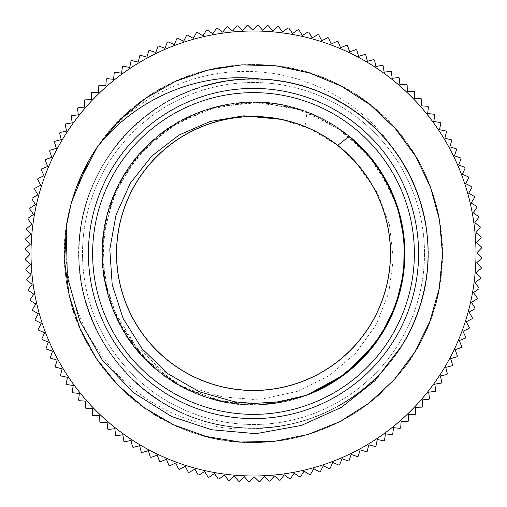 <?xml version="1.0" encoding="UTF-8"?>
<svg xmlns="http://www.w3.org/2000/svg" width="507" height="507" viewBox="0 0 507 507"><rect width="100%" height="100%" fill="white"/><g stroke="black" fill="none" stroke-linecap="round" stroke-linejoin="round"><path stroke-width="0.38" stroke-dasharray="2.54 1.9" d="M104.1 277.918A151.384 151.384 0 0 1 307.052 111.908A423.763 368.843 -165.3 0 1 304.961 126.585A136.947 136.947 0 0 1 356.022 162.703L377.614 193.123L389.503 225L393.331 258.754L388.736 292.9L376.029 324.949L355.635 353.271L328.948 375.858L297.153 391.448L262.556 398.882L253.5 399.402L222.237 396.848L192.235 387.754L160.814 369.533L134.71 344.24L115.349 312.996L104.1 277.918L113.105 310.062L128.892 339.475L150.769 364.679L177.64 384.502L208.193 397.944L240.958 404.358L274.325 403.445L306.684 395.219M253.5 414.365A160.865 160.865 0 0 0 392.811 173.064A160.865 160.865 0 0 0 114.189 173.064A160.865 160.865 0 0 0 253.5 414.365M394.738 150.883C362.404 101.242 304.111 70.815 245.065 71.443C190.797 71.392 137.232 97.135 102.94 139.229A189.016 189.016 0 0 0 67.837 218.08C58.419 278.4 80.828 342.333 126.344 382.905C165.041 418.193 219.924 435.228 271.752 427.122A174.579 174.579 0 0 0 394.738 150.883C361.13 103.91 303.097 76.006 245.42 79.092C157.677 81.221 80.746 158.533 79.054 246.288C73.496 333.879 143.779 417.28 231.046 426.647C288.261 434.48 348.423 411.462 385.795 367.436C423.795 323.948 437.636 261.042 421.399 205.62C399.199 120.704 306.298 63.565 220.501 82.052C163.71 92.559 113.809 133.29 92.141 186.823C56.841 267.176 94.213 369.641 172.957 408.408C223.999 435.412 288.407 434.455 338.625 405.936C416.177 364.844 450.482 261.314 412.799 182.045C378.653 101.191 278.52 57.956 196.26 88.554C141.567 107.097 98.022 154.559 84.244 210.646C60.834 295.232 112.51 391.284 196 418.351C250.388 437.763 313.991 427.578 359.602 392.158C405.714 357.391 432.173 298.661 427.654 241.091C423.345 154.755 346.496 80.436 260.059 79.029M253.5 424.492A170.992 170.992 0 0 0 401.588 168.001A170.992 170.992 0 0 0 105.412 168.001A170.992 170.992 0 0 0 253.5 424.492A170.992 170.992 0 0 0 401.588 168.001A170.992 170.992 0 0 0 105.412 168.001A170.992 170.992 0 0 0 253.5 424.492M66.29 227.548L67.837 218.08M401.303 346.408C371.105 395.219 315.595 426.888 258.202 428.028C171.119 432.275 89.124 361.789 80.239 275.054C72.755 218.156 95.728 158.495 139.444 121.312C204.207 62.931 312.293 65.644 374.046 127.2C415.835 166.53 435.792 227.269 425.462 283.717C412.235 369.901 326.812 436.178 240.045 427.572C152.987 422.743 78.762 344.126 78.94 256.935C77.406 199.568 106.457 142.613 153.792 110.177C200.671 77.07 264.172 69.643 317.426 91.032C399.237 121.179 447.136 218.118 421.387 301.418C399.288 385.764 307.432 442.807 222.034 425.234C165.516 415.29 115.501 375.459 93.161 322.598C70.08 270.06 75.467 206.355 107.053 158.444C152.924 84.289 257.467 56.695 333.955 98.548C412.197 137.042 449.766 238.423 415.499 318.605C392.418 377.639 334.861 421.133 271.752 427.122M76.747 186.538L97.388 146.948M66.29 227.567L71.728 201.685M97.344 147.005C149.115 67.323 264.077 40.332 345.926 88.605C400.682 118.784 438.054 177.665 442.053 240.065C446.946 302.4 418.3 365.984 368.374 403.623C318.992 441.971 250.128 452.998 191.24 431.983C100.849 402.672 44.901 298.686 70.251 207.103C85.163 146.384 132.314 94.993 191.526 74.916C250.445 53.996 319.29 65.13 368.608 103.561C445.241 159.749 465.743 276.042 412.939 355.046C379.73 408.021 318.84 442.028 256.32 442.51C161.359 446.021 73.103 367.569 65.466 272.848C58.616 210.697 85.252 146.244 133.968 107.059C206.248 45.364 324.138 52.094 388.92 121.617C456.706 188.211 460.318 306.241 396.734 376.859C356.269 424.524 291.138 449.443 229.189 440.957C167.126 433.365 110.507 392.652 83.541 336.242C52.367 273.774 60.143 194.39 102.94 139.229M384.838 178.217L398.09 208.662M389.877 319.207L371.885 347.853M306.83 395.168L266.657 404.32L225.514 402.26L186.43 389.224L152.334 366.098L125.704 334.664L108.568 297.191L102.148 256.504L106.945 215.576L122.599 177.475L147.936 144.983L181.113 120.558L219.632 105.944L260.668 102.3L301.171 109.81L338.144 128.005L368.849 155.465M404.694 261.054L401.341 286.1L393.838 310.227L382.455 332.795L367.474 353.138L349.298 370.699L328.473 385.016L305.556 395.656L281.176 402.317L256.035 404.865L230.824 403.179L206.241 397.304L182.97 387.456L161.676 373.855L142.942 356.89L127.263 337.066L115.133 314.91L106.857 291.024L102.636 266.112L102.648 240.844L106.869 215.925L115.14 192.045L127.301 169.902L142.974 150.072L161.708 133.113L183.014 119.532L206.292 109.677L230.869 103.808L256.079 102.148L281.227 104.689L305.601 111.356L328.511 122.016L349.342 136.326M354.596 140.819L377.297 166.378M403.376 274.794L397.361 300.651L386.892 325.057L372.347 347.276L354.139 366.593L332.82 382.424L309.08 394.319L283.622 401.855L257.233 404.827L230.729 403.173L204.942 396.873L180.631 386.182L158.564 371.428L139.431 353.011L123.79 331.553L112.142 307.692L104.867 282.152L102.129 255.743L104.068 229.265L110.615 203.529L121.528 179.32L136.522 157.417L155.123 138.455L176.721 123.017L200.709 111.629L226.312 104.581L252.746 102.11L279.205 104.328L304.884 111.103L328.967 122.263L350.73 137.486L369.521 156.245L384.718 178.014M307.033 395.099L264.286 404.491L220.621 401.278L179.725 385.675L144.977 359.051L119.316 323.58L104.879 282.26L102.851 238.524L113.454 196.057L135.73 158.374L167.887 128.664L207.179 109.385L250.357 102.141L293.787 107.592L333.866 125.197L367.207 153.577L391.049 190.277M397.025 301.627L382.57 332.605M306.659 395.232L263.051 404.586L218.599 400.803L177.197 384.23L142.391 356.332L117.263 319.473L103.935 276.917L103.605 232.307L116.299 189.548L140.876 152.328L175.264 123.911L216.419 106.73L260.813 102.294L304.549 110.995L343.879 132.042L375.338 163.672L396.233 203.073M391.981 314.651L374.825 344.038M307.052 111.908C238.252 84.219 152.772 116.61 119.563 182.919C96.108 226.692 96.4 281.993 120.33 325.507C143.639 369.356 189.751 399.884 239.222 404.218C288.629 409.25 339.652 387.925 370.782 349.228C402.457 310.981 413.129 256.719 398.306 209.321C384.148 161.72 345.001 122.656 297.375 108.599C225.653 85.182 141.123 125.134 113.695 195.41C94.321 241.136 99.651 296.183 127.441 337.339C154.648 378.881 203.351 405.08 253.012 404.89C302.666 405.404 351.541 379.515 379.014 338.15C422.54 276.53 409.295 183.978 350.236 137.042C312.255 105.044 258.088 93.903 210.563 108.321C162.848 122.073 123.448 160.877 108.986 208.39C84.948 279.902 124.171 364.767 194.213 392.805C239.773 412.571 294.859 407.71 336.255 380.275C378.026 353.423 404.643 304.948 404.884 255.287C405.815 205.633 380.351 156.543 339.221 128.715C298.49 100.31 243.531 94.15 197.521 112.833C126.839 139.21 85.62 223.124 107.959 295.188C121.3 343.024 159.768 382.753 207.148 397.621C278.457 422.268 363.652 383.774 392.291 313.979C412.445 268.59 408.059 213.466 380.979 171.835C354.488 129.836 306.241 102.801 256.586 102.135C206.945 100.779 157.639 125.818 129.456 166.708C84.878 227.573 96.533 320.335 154.781 368.285C192.204 400.929 246.174 412.996 293.94 399.396C341.889 386.467 381.942 348.334 397.222 301.082C413.161 254.051 403.768 199.555 373.013 160.567C342.802 121.148 292.298 98.624 242.79 102.484C193.224 105.652 146.409 135.084 122.067 178.369C83.218 243.043 103.276 334.36 165.65 376.796C205.899 405.904 260.725 412.996 307.052 395.092M280.694 119.284L309.942 128.727L336.337 144.444M337.687 145.471L356.015 162.709M280.872 119.329C335.045 129.608 379.787 175.809 388.47 230.248C396.411 274.464 380.681 321.958 347.929 352.701C315.601 383.907 267.392 397.266 223.619 387.158C179.706 377.664 141.776 345.045 125.818 303.047C109.271 261.282 115.266 211.615 141.282 174.985C166.778 137.993 211.381 115.343 256.288 116.572C301.215 117.168 344.855 141.624 368.823 179.624C393.324 217.281 397.292 267.151 379.059 308.212C361.402 349.519 322.173 380.567 277.912 388.267C233.759 396.582 186.132 381.264 155.11 348.772C123.632 316.717 109.854 268.621 119.589 224.766C128.708 180.777 161.004 142.568 202.857 126.249C244.482 109.347 294.199 114.918 331.052 140.61C368.259 165.789 391.296 210.202 390.447 255.116C390.232 300.043 366.155 343.892 328.365 368.19C290.917 393.007 241.078 397.406 199.866 379.521C158.406 362.22 127.023 323.257 118.949 279.065C110.253 234.988 125.159 187.235 157.385 155.928C189.168 124.177 237.143 109.994 281.087 119.348C325.152 128.087 363.633 160.054 380.313 201.767C397.57 243.246 392.431 293.008 367.049 330.076C342.193 367.499 297.983 390.916 253.056 390.46C208.136 390.631 164.078 366.929 139.457 329.347C114.322 292.114 109.493 242.314 127.023 200.949C143.969 159.344 182.659 127.625 226.781 119.17C270.782 110.101 318.662 124.595 350.242 156.555C382.265 188.065 396.861 235.913 387.88 279.934C379.521 324.074 347.884 362.828 306.317 379.863C264.99 397.482 215.183 392.76 177.9 367.702C140.268 343.163 116.471 299.155 116.547 254.235C115.989 209.309 139.311 165.054 176.677 140.116C213.707 114.652 263.444 109.411 304.961 126.585M269.274 481.137L264.356 476.675L259.901 481.593A228.182 228.182 0 0 1 259.045 481.612L254.337 476.941L249.659 481.65A228.182 228.182 0 0 1 248.804 481.631L244.311 476.751L239.424 481.251A228.182 228.182 0 0 1 238.575 481.194L234.304 476.111L229.221 480.389A228.182 228.182 0 0 1 228.378 480.294L224.335 475.027L219.068 479.071A228.182 228.182 0 0 1 218.225 478.938L214.423 473.5L208.985 477.296A228.182 228.182 0 0 1 208.149 477.131L204.594 471.523L198.985 475.078A228.182 228.182 0 0 1 198.161 474.869L194.859 469.108L189.098 472.404A228.182 228.182 0 0 1 188.281 472.163L185.245 466.263L179.345 469.298A228.182 228.182 0 0 1 178.54 469.019L175.771 462.986L169.737 465.749A228.182 228.182 0 0 1 168.945 465.439L166.448 459.285L160.301 461.782A228.182 228.182 0 0 1 159.521 461.433L157.303 455.172L151.048 457.39A228.182 228.182 0 0 1 150.287 457.003L148.355 450.653L142.004 452.586A228.182 228.182 0 0 1 141.263 452.168L139.615 445.742L133.183 447.383A228.182 228.182 0 0 1 132.46 446.933L131.104 440.437L124.608 441.793A228.182 228.182 0 0 1 123.904 441.312L122.84 434.759L116.287 435.817A228.182 228.182 0 0 1 115.609 435.304L114.842 428.713L108.251 429.48A228.182 228.182 0 0 1 107.592 428.935L107.123 422.312L100.5 422.787A228.182 228.182 0 0 1 99.866 422.211L99.695 415.575L93.06 415.753A228.182 228.182 0 0 1 92.451 415.151L92.578 408.515L85.943 408.389A228.182 228.182 0 0 1 85.36 407.761L85.784 401.138L79.162 400.714A228.182 228.182 0 0 1 78.61 400.061L79.326 393.464L72.729 392.748A228.182 228.182 0 0 1 72.209 392.069L73.223 385.51L66.664 384.496A228.182 228.182 0 0 1 66.176 383.799L67.482 377.29L60.973 375.979A228.182 228.182 0 0 1 60.517 375.262L62.12 368.817L55.675 367.22A228.182 228.182 0 0 1 55.25 366.479L57.139 360.116L50.77 358.234A228.182 228.182 0 0 1 50.383 357.473L52.551 351.199L46.276 349.031A228.182 228.182 0 0 1 45.922 348.252L48.368 342.086L42.201 339.639A228.182 228.182 0 0 1 41.878 338.847L44.603 332.795L38.551 330.07A228.182 228.182 0 0 1 38.266 329.265L41.257 323.339L35.332 320.348A228.182 228.182 0 0 1 35.078 319.53L38.336 313.751L32.549 310.493A228.182 228.182 0 0 1 32.34 309.669L35.851 304.035L30.217 300.524A228.182 228.182 0 0 1 30.04 299.688L33.798 294.218L28.329 290.46A228.182 228.182 0 0 1 28.196 289.617L32.194 284.319L26.896 280.32A228.182 228.182 0 0 1 26.801 279.471L31.035 274.363L25.927 270.123A228.182 228.182 0 0 1 25.863 269.274L30.325 264.356L25.407 259.901A228.182 228.182 0 0 1 25.388 259.045L30.059 254.337L25.35 249.659A228.182 228.182 0 0 1 25.369 248.804L30.249 244.311L25.749 239.424A228.182 228.182 0 0 1 25.806 238.575L30.889 234.304L26.611 229.221A228.182 228.182 0 0 1 26.706 228.378L31.973 224.335L27.929 219.068A228.182 228.182 0 0 1 28.062 218.225L33.5 214.423L29.704 208.985A228.182 228.182 0 0 1 29.869 208.149L35.477 204.594L31.922 198.985A228.182 228.182 0 0 1 32.131 198.161L37.892 194.859L34.596 189.098A228.182 228.182 0 0 1 34.837 188.281L40.737 185.245L37.702 179.345A228.182 228.182 0 0 1 37.981 178.54L44.014 175.771L41.251 169.737A228.182 228.182 0 0 1 41.561 168.945L47.715 166.448L45.218 160.301A228.182 228.182 0 0 1 45.567 159.521L51.828 157.303L49.61 151.048A228.182 228.182 0 0 1 49.997 150.287L56.347 148.355L54.414 142.004A228.182 228.182 0 0 1 54.832 141.263L61.258 139.615L59.617 133.183A228.182 228.182 0 0 1 60.067 132.46L66.563 131.104L65.207 124.608A228.182 228.182 0 0 1 65.688 123.904L72.241 122.84L71.183 116.287A228.182 228.182 0 0 1 71.696 115.609L78.287 114.842L77.52 108.251A228.182 228.182 0 0 1 78.065 107.592L84.688 107.123L84.213 100.5A228.182 228.182 0 0 1 84.789 99.866L91.425 99.695L91.247 93.06A228.182 228.182 0 0 1 91.849 92.451L98.485 92.578L98.612 85.943A228.182 228.182 0 0 1 99.239 85.36L105.862 85.784L106.286 79.162A228.182 228.182 0 0 1 106.939 78.61L113.536 79.326L114.252 72.729A228.182 228.182 0 0 1 114.931 72.209L121.49 73.223L122.504 66.664A228.182 228.182 0 0 1 123.201 66.176L129.71 67.482L131.021 60.973A228.182 228.182 0 0 1 131.738 60.517L138.183 62.12L139.78 55.675A228.182 228.182 0 0 1 140.521 55.25L146.884 57.139L148.766 50.77A228.182 228.182 0 0 1 149.527 50.383L155.801 52.551L157.969 46.276A228.182 228.182 0 0 1 158.748 45.922L164.914 48.368L167.361 42.201A228.182 228.182 0 0 1 168.153 41.878L174.205 44.603L176.93 38.551A228.182 228.182 0 0 1 177.735 38.266L183.661 41.257L186.652 35.332A228.182 228.182 0 0 1 187.47 35.078L193.249 38.336L196.507 32.549A228.182 228.182 0 0 1 197.331 32.34L202.965 35.851L206.476 30.217A228.182 228.182 0 0 1 207.312 30.04L212.782 33.798L216.54 28.329A228.182 228.182 0 0 1 217.383 28.196L222.681 32.194L226.68 26.896A228.182 228.182 0 0 1 227.529 26.801L232.637 31.035L236.877 25.927A228.182 228.182 0 0 1 237.726 25.863L242.644 30.325L247.099 25.407A228.182 228.182 0 0 1 247.955 25.388L252.663 30.059L257.341 25.35A228.182 228.182 0 0 1 258.196 25.369L262.689 30.249L267.576 25.749A228.182 228.182 0 0 1 268.425 25.806L272.696 30.889L277.779 26.611A228.182 228.182 0 0 1 278.622 26.706L282.665 31.973L287.932 27.929A228.182 228.182 0 0 1 288.775 28.062L292.577 33.5L298.015 29.704A228.182 228.182 0 0 1 298.851 29.869L302.406 35.477L308.015 31.922A228.182 228.182 0 0 1 308.839 32.131L312.141 37.892L317.902 34.596A228.182 228.182 0 0 1 318.719 34.837L321.755 40.737L327.655 37.702A228.182 228.182 0 0 1 328.46 37.981L331.229 44.014L337.263 41.251A228.182 228.182 0 0 1 338.055 41.561L340.552 47.715L346.699 45.218A228.182 228.182 0 0 1 347.479 45.567L349.697 51.828L355.952 49.61A228.182 228.182 0 0 1 356.713 49.997L358.645 56.347L364.996 54.414A228.182 228.182 0 0 1 365.737 54.832L367.385 61.258L373.817 59.617A228.182 228.182 0 0 1 374.54 60.067L375.896 66.563L382.392 65.207A228.182 228.182 0 0 1 383.096 65.688L384.16 72.241L390.713 71.183A228.182 228.182 0 0 1 391.391 71.696L392.158 78.287L398.749 77.52A228.182 228.182 0 0 1 399.408 78.065L399.877 84.688L406.5 84.213A228.182 228.182 0 0 1 407.134 84.789L407.305 91.425L413.94 91.247A228.182 228.182 0 0 1 414.549 91.849L414.422 98.485L421.057 98.612A228.182 228.182 0 0 1 421.64 99.239L421.216 105.862L427.838 106.286A228.182 228.182 0 0 1 428.39 106.939L427.674 113.536L434.271 114.252A228.182 228.182 0 0 1 434.791 114.931L433.777 121.49L440.336 122.504A228.182 228.182 0 0 1 440.824 123.201L439.518 129.71L446.027 131.021A228.182 228.182 0 0 1 446.483 131.738L444.88 138.183L451.325 139.78A228.182 228.182 0 0 1 451.75 140.521L449.861 146.884L456.23 148.766A228.182 228.182 0 0 1 456.617 149.527L454.449 155.801L460.724 157.969A228.182 228.182 0 0 1 461.078 158.748L458.632 164.914L464.799 167.361A228.182 228.182 0 0 1 465.122 168.153L462.397 174.205L468.449 176.93A228.182 228.182 0 0 1 468.734 177.735L465.743 183.661L471.668 186.652A228.182 228.182 0 0 1 471.922 187.47L468.664 193.249L474.451 196.507A228.182 228.182 0 0 1 474.66 197.331L471.149 202.965L476.783 206.476A228.182 228.182 0 0 1 476.96 207.312L473.202 212.782L478.671 216.54A228.182 228.182 0 0 1 478.804 217.383L474.806 222.681L480.104 226.68A228.182 228.182 0 0 1 480.199 227.529L475.965 232.637L481.073 236.877A228.182 228.182 0 0 1 481.137 237.726L476.675 242.644L481.593 247.099A228.182 228.182 0 0 1 481.612 247.955L476.941 252.663L481.65 257.341A228.182 228.182 0 0 1 481.631 258.196L476.751 262.689L481.251 267.576A228.182 228.182 0 0 1 481.194 268.425L476.111 272.696L480.389 277.779A228.182 228.182 0 0 1 480.294 278.622L475.027 282.665L479.071 287.932A228.182 228.182 0 0 1 478.938 288.775L473.5 292.577L477.296 298.015A228.182 228.182 0 0 1 477.131 298.851L471.523 302.406L475.078 308.015A228.182 228.182 0 0 1 474.869 308.839L469.108 312.141L472.404 317.902A228.182 228.182 0 0 1 472.163 318.719L466.263 321.755L469.298 327.655A228.182 228.182 0 0 1 469.019 328.46L462.986 331.229L465.749 337.263A228.182 228.182 0 0 1 465.439 338.055L459.285 340.552L461.782 346.699A228.182 228.182 0 0 1 461.433 347.479L455.172 349.697L457.39 355.952A228.182 228.182 0 0 1 457.003 356.713L450.653 358.645L452.586 364.996A228.182 228.182 0 0 1 452.168 365.737L445.742 367.385L447.383 373.817A228.182 228.182 0 0 1 446.933 374.54L440.437 375.896L441.793 382.392A228.182 228.182 0 0 1 441.312 383.096L434.759 384.16L435.817 390.713A228.182 228.182 0 0 1 435.304 391.391L428.713 392.158L429.48 398.749A228.182 228.182 0 0 1 428.935 399.408L422.312 399.877L422.787 406.5A228.182 228.182 0 0 1 422.211 407.134L415.575 407.305L415.753 413.94A228.182 228.182 0 0 1 415.151 414.549L408.515 414.422L408.389 421.057A228.182 228.182 0 0 1 407.761 421.64L401.138 421.216L400.714 427.838A228.182 228.182 0 0 1 400.061 428.39L393.464 427.674L392.748 434.271A228.182 228.182 0 0 1 392.069 434.791L385.51 433.777L384.496 440.336A228.182 228.182 0 0 1 383.799 440.824L377.29 439.518L375.979 446.027A228.182 228.182 0 0 1 375.262 446.483L368.817 444.88L367.22 451.325A228.182 228.182 0 0 1 366.479 451.75L360.116 449.861L358.234 456.23A228.182 228.182 0 0 1 357.473 456.617L351.199 454.449L349.031 460.724A228.182 228.182 0 0 1 348.252 461.078L342.086 458.632L339.639 464.799A228.182 228.182 0 0 1 338.847 465.122L332.795 462.397L330.07 468.449A228.182 228.182 0 0 1 329.265 468.734L323.339 465.743L320.348 471.668A228.182 228.182 0 0 1 319.53 471.922L313.751 468.664L310.493 474.451A228.182 228.182 0 0 1 309.669 474.66L304.035 471.149L300.524 476.783A228.182 228.182 0 0 1 299.688 476.96L294.218 473.202L290.46 478.671A228.182 228.182 0 0 1 289.617 478.804L284.319 474.806L280.32 480.104A228.182 228.182 0 0 1 279.471 480.199L274.363 475.965L270.123 481.073A228.182 228.182 0 0 1 269.274 481.137M253.5 475.991A222.491 222.491 0 0 0 446.185 142.252A222.491 222.491 0 0 0 60.815 142.252A222.491 222.491 0 0 0 253.5 475.991"/><path stroke-width="0.76" d="M253.5 433.453L211.692 429.771L171.797 416.602L133.645 392.722L102.382 360.268L79.688 320.595L67.298 276.664L66.29 227.548A189.016 189.016 0 0 1 97.344 147.005C135.47 98.504 198.782 71.291 260.059 79.029A174.579 174.579 0 0 1 401.303 346.408L375.022 380.637L341.287 407.432L301.399 425.43L258.342 433.244L253.5 433.453M253.5 418.598A165.098 165.098 0 0 0 396.474 170.954A165.098 165.098 0 0 0 110.526 170.954A165.098 165.098 0 0 0 253.5 418.598M253.5 414.365A160.865 160.865 0 0 1 114.189 173.064A160.865 160.865 0 0 1 392.811 173.064A160.865 160.865 0 0 1 253.5 414.365M280.872 119.329L243.734 115.83L210.177 121.471L179.034 135.033L151.758 156.08L130.356 183.109L116.027 214.93L109.81 249.336L112.205 284.674L123.068 318.345L142.08 348.765L167.868 373.684L199.359 391.784L234.31 401.747L253.5 403.471L280.625 401.702L307.052 395.092A151.384 151.384 0 0 0 349.348 136.326A423.763 368.843 -134.7 0 0 337.681 145.477A136.947 136.947 0 0 0 280.872 119.316M97.344 147.005L76.747 186.538M97.388 146.948L119.221 120.457L145.528 98.377L175.378 81.38L207.8 70.086L241.744 64.864L276.074 65.828L309.644 73.021L341.376 86.171L370.218 104.81L395.168 128.398L415.48 156.093L430.437 187.001L439.525 220.12L442.522 254.337L439.246 288.508L429.828 321.539L414.631 352.333L394.072 379.838L368.893 403.198L339.918 421.621L308.06 434.455L274.414 441.356L240.09 442.041L206.197 436.483L173.857 424.929L144.172 407.679L118.074 385.345L96.438 358.683L80.024 328.517L69.301 295.892L64.662 261.872L66.29 227.567M71.728 201.685L88.174 161.885M354.596 140.819L349.342 136.326L368.995 155.662L384.838 178.217M398.09 208.662L403.902 236.395L404.478 264.717L399.725 292.647L389.877 319.207M371.885 347.853L342.555 375.915L306.83 395.168M368.849 155.465L385.174 178.838L396.861 204.834L403.42 232.574L404.694 261.054M377.297 166.378L391.429 191.139L400.695 218.092L404.7 246.313L403.376 274.794M384.718 178.014L397.862 207.959L404.288 240.014L403.648 272.709L396.043 304.511L381.746 333.917L361.497 359.59L336.192 380.294L307.033 395.099M391.049 190.277L400.454 217.192L404.675 245.382L403.496 273.862L397.025 301.627M382.57 332.605L367.759 352.79L349.849 370.275L329.297 384.54L306.659 395.232M396.233 203.073L403.154 230.767L404.782 259.267L400.993 287.558L391.981 314.651M374.825 344.038L344.43 374.534L306.684 395.219M336.337 144.444L337.687 145.471C373.317 172.843 393.647 218.542 390.105 263.336C387.196 308.167 360.528 350.489 321.343 372.474C282.475 395.004 232.466 396.398 192.4 376.074C152.056 356.313 123.068 315.538 117.656 270.941C111.622 226.426 129.374 179.649 163.419 150.338C197.046 120.552 245.787 109.271 289.085 121.249C332.548 132.612 369.045 166.835 383.191 209.473C397.932 251.916 389.807 301.278 362.245 336.756C335.19 372.62 289.649 393.343 244.837 390.187C199.986 387.659 157.43 361.352 135.109 322.363C112.25 283.686 110.425 233.689 130.407 193.452C149.819 152.937 190.347 123.6 234.893 117.814C279.357 111.394 326.286 128.74 355.889 162.538C385.96 195.911 397.659 244.551 386.055 287.951C375.06 331.508 341.154 368.297 298.636 382.804C256.327 397.913 206.894 390.213 171.176 362.955C135.084 336.204 113.974 290.847 116.749 246.009C118.892 201.133 144.825 158.355 183.623 135.705C222.104 112.516 272.082 110.26 312.489 129.893C353.17 148.963 382.848 189.231 389.021 233.733C395.821 278.14 378.875 325.215 345.337 355.103C312.223 385.459 263.684 397.577 220.184 386.347C176.537 375.725 139.457 342.136 124.583 299.745C109.119 257.562 116.395 208.066 143.342 172.12C169.782 135.8 214.955 114.303 259.818 116.686C304.707 118.442 347.707 144.013 370.687 182.615C394.212 220.894 396.892 270.852 377.607 311.425C358.893 352.27 318.878 382.297 274.433 388.85C230.083 396.024 182.869 379.489 152.689 346.205C122.048 313.351 109.512 264.92 120.374 221.325C130.622 177.583 163.888 140.224 206.153 124.988C257.638 105.285 320.018 120.932 356.015 162.709M264.356 476.675L269.274 481.137A228.182 228.182 0 0 0 270.123 481.073L274.363 475.965L279.471 480.199A228.182 228.182 0 0 0 280.32 480.104L284.319 474.806L289.617 478.804A228.182 228.182 0 0 0 290.46 478.671L294.218 473.202L299.688 476.96A228.182 228.182 0 0 0 300.524 476.783L304.035 471.149L309.669 474.66A228.182 228.182 0 0 0 310.493 474.451L313.751 468.664L319.53 471.922A228.182 228.182 0 0 0 320.348 471.668L323.339 465.743L329.265 468.734A228.182 228.182 0 0 0 330.07 468.449L332.795 462.397L338.847 465.122A228.182 228.182 0 0 0 339.639 464.799L342.086 458.632L348.252 461.078A228.182 228.182 0 0 0 349.031 460.724L351.199 454.449L357.473 456.617A228.182 228.182 0 0 0 358.234 456.23L360.116 449.861L366.479 451.75A228.182 228.182 0 0 0 367.22 451.325L368.817 444.88L375.262 446.483A228.182 228.182 0 0 0 375.979 446.027L377.29 439.518L383.799 440.824A228.182 228.182 0 0 0 384.496 440.336L385.51 433.777L392.069 434.791A228.182 228.182 0 0 0 392.748 434.271L393.464 427.674L400.061 428.39A228.182 228.182 0 0 0 400.714 427.838L401.138 421.216L407.761 421.64A228.182 228.182 0 0 0 408.389 421.057L408.515 414.422L415.151 414.549A228.182 228.182 0 0 0 415.753 413.94L415.575 407.305L422.211 407.134A228.182 228.182 0 0 0 422.787 406.5L422.312 399.877L428.935 399.408A228.182 228.182 0 0 0 429.48 398.749L428.713 392.158L435.304 391.391A228.182 228.182 0 0 0 435.817 390.713L434.759 384.16L441.312 383.096A228.182 228.182 0 0 0 441.793 382.392L440.437 375.896L446.933 374.54A228.182 228.182 0 0 0 447.383 373.817L445.742 367.385L452.168 365.737A228.182 228.182 0 0 0 452.586 364.996L450.653 358.645L457.003 356.713A228.182 228.182 0 0 0 457.39 355.952L455.172 349.697L461.433 347.479A228.182 228.182 0 0 0 461.782 346.699L459.285 340.552L465.439 338.055A228.182 228.182 0 0 0 465.749 337.263L462.986 331.229L469.019 328.46A228.182 228.182 0 0 0 469.298 327.655L466.263 321.755L472.163 318.719A228.182 228.182 0 0 0 472.404 317.902L469.108 312.141L474.869 308.839A228.182 228.182 0 0 0 475.078 308.015L471.523 302.406L477.131 298.851A228.182 228.182 0 0 0 477.296 298.015L473.5 292.577L478.938 288.775A228.182 228.182 0 0 0 479.071 287.932L475.027 282.665L480.294 278.622A228.182 228.182 0 0 0 480.389 277.779L476.111 272.696L481.194 268.425A228.182 228.182 0 0 0 481.251 267.576L476.751 262.689L481.631 258.196A228.182 228.182 0 0 0 481.65 257.341L476.941 252.663L481.612 247.955A228.182 228.182 0 0 0 481.593 247.099L476.675 242.644L481.137 237.726A228.182 228.182 0 0 0 481.073 236.877L475.965 232.637L480.199 227.529A228.182 228.182 0 0 0 480.104 226.68L474.806 222.681L478.804 217.383A228.182 228.182 0 0 0 478.671 216.54L473.202 212.782L476.96 207.312A228.182 228.182 0 0 0 476.783 206.476L471.149 202.965L474.66 197.331A228.182 228.182 0 0 0 474.451 196.507L468.664 193.249L471.922 187.47A228.182 228.182 0 0 0 471.668 186.652L465.743 183.661L468.734 177.735A228.182 228.182 0 0 0 468.449 176.93L462.397 174.205L465.122 168.153A228.182 228.182 0 0 0 464.799 167.361L458.632 164.914L461.078 158.748A228.182 228.182 0 0 0 460.724 157.969L454.449 155.801L456.617 149.527A228.182 228.182 0 0 0 456.23 148.766L449.861 146.884L451.75 140.521A228.182 228.182 0 0 0 451.325 139.78L444.88 138.183L446.483 131.738A228.182 228.182 0 0 0 446.027 131.021L439.518 129.71L440.824 123.201A228.182 228.182 0 0 0 440.336 122.504L433.777 121.49L434.791 114.931A228.182 228.182 0 0 0 434.271 114.252L427.674 113.536L428.39 106.939A228.182 228.182 0 0 0 427.838 106.286L421.216 105.862L421.64 99.239A228.182 228.182 0 0 0 421.057 98.612L414.422 98.485L414.549 91.849A228.182 228.182 0 0 0 413.94 91.247L407.305 91.425L407.134 84.789A228.182 228.182 0 0 0 406.5 84.213L399.877 84.688L399.408 78.065A228.182 228.182 0 0 0 398.749 77.52L392.158 78.287L391.391 71.696A228.182 228.182 0 0 0 390.713 71.183L384.16 72.241L383.096 65.688A228.182 228.182 0 0 0 382.392 65.207L375.896 66.563L374.54 60.067A228.182 228.182 0 0 0 373.817 59.617L367.385 61.258L365.737 54.832A228.182 228.182 0 0 0 364.996 54.414L358.645 56.347L356.713 49.997A228.182 228.182 0 0 0 355.952 49.61L349.697 51.828L347.479 45.567A228.182 228.182 0 0 0 346.699 45.218L340.552 47.715L338.055 41.561A228.182 228.182 0 0 0 337.263 41.251L331.229 44.014L328.46 37.981A228.182 228.182 0 0 0 327.655 37.702L321.755 40.737L318.719 34.837A228.182 228.182 0 0 0 317.902 34.596L312.141 37.892L308.839 32.131A228.182 228.182 0 0 0 308.015 31.922L302.406 35.477L298.851 29.869A228.182 228.182 0 0 0 298.015 29.704L292.577 33.5L288.775 28.062A228.182 228.182 0 0 0 287.932 27.929L282.665 31.973L278.622 26.706A228.182 228.182 0 0 0 277.779 26.611L272.696 30.889L268.425 25.806A228.182 228.182 0 0 0 267.576 25.749L262.689 30.249L258.196 25.369A228.182 228.182 0 0 0 257.341 25.35L252.663 30.059L247.955 25.388A228.182 228.182 0 0 0 247.099 25.407L242.644 30.325L237.726 25.863A228.182 228.182 0 0 0 236.877 25.927L232.637 31.035L227.529 26.801A228.182 228.182 0 0 0 226.68 26.896L222.681 32.194L217.383 28.196A228.182 228.182 0 0 0 216.54 28.329L212.782 33.798L207.312 30.04A228.182 228.182 0 0 0 206.476 30.217L202.965 35.851L197.331 32.34A228.182 228.182 0 0 0 196.507 32.549L193.249 38.336L187.47 35.078A228.182 228.182 0 0 0 186.652 35.332L183.661 41.257L177.735 38.266A228.182 228.182 0 0 0 176.93 38.551L174.205 44.603L168.153 41.878A228.182 228.182 0 0 0 167.361 42.201L164.914 48.368L158.748 45.922A228.182 228.182 0 0 0 157.969 46.276L155.801 52.551L149.527 50.383A228.182 228.182 0 0 0 148.766 50.77L146.884 57.139L140.521 55.25A228.182 228.182 0 0 0 139.78 55.675L138.183 62.12L131.738 60.517A228.182 228.182 0 0 0 131.021 60.973L129.71 67.482L123.201 66.176A228.182 228.182 0 0 0 122.504 66.664L121.49 73.223L114.931 72.209A228.182 228.182 0 0 0 114.252 72.729L113.536 79.326L106.939 78.61A228.182 228.182 0 0 0 106.286 79.162L105.862 85.784L99.239 85.36A228.182 228.182 0 0 0 98.612 85.943L98.485 92.578L91.849 92.451A228.182 228.182 0 0 0 91.247 93.06L91.425 99.695L84.789 99.866A228.182 228.182 0 0 0 84.213 100.5L84.688 107.123L78.065 107.592A228.182 228.182 0 0 0 77.52 108.251L78.287 114.842L71.696 115.609A228.182 228.182 0 0 0 71.183 116.287L72.241 122.84L65.688 123.904A228.182 228.182 0 0 0 65.207 124.608L66.563 131.104L60.067 132.46A228.182 228.182 0 0 0 59.617 133.183L61.258 139.615L54.832 141.263A228.182 228.182 0 0 0 54.414 142.004L56.347 148.355L49.997 150.287A228.182 228.182 0 0 0 49.61 151.048L51.828 157.303L45.567 159.521A228.182 228.182 0 0 0 45.218 160.301L47.715 166.448L41.561 168.945A228.182 228.182 0 0 0 41.251 169.737L44.014 175.771L37.981 178.54A228.182 228.182 0 0 0 37.702 179.345L40.737 185.245L34.837 188.281A228.182 228.182 0 0 0 34.596 189.098L37.892 194.859L32.131 198.161A228.182 228.182 0 0 0 31.922 198.985L35.477 204.594L29.869 208.149A228.182 228.182 0 0 0 29.704 208.985L33.5 214.423L28.062 218.225A228.182 228.182 0 0 0 27.929 219.068L31.973 224.335L26.706 228.378A228.182 228.182 0 0 0 26.611 229.221L30.889 234.304L25.806 238.575A228.182 228.182 0 0 0 25.749 239.424L30.249 244.311L25.369 248.804A228.182 228.182 0 0 0 25.35 249.659L30.059 254.337L25.388 259.045A228.182 228.182 0 0 0 25.407 259.901L30.325 264.356L25.863 269.274A228.182 228.182 0 0 0 25.927 270.123L31.035 274.363L26.801 279.471A228.182 228.182 0 0 0 26.896 280.32L32.194 284.319L28.196 289.617A228.182 228.182 0 0 0 28.329 290.46L33.798 294.218L30.04 299.688A228.182 228.182 0 0 0 30.217 300.524L35.851 304.035L32.34 309.669A228.182 228.182 0 0 0 32.549 310.493L38.336 313.751L35.078 319.53A228.182 228.182 0 0 0 35.332 320.348L41.257 323.339L38.266 329.265A228.182 228.182 0 0 0 38.551 330.07L44.603 332.795L41.878 338.847A228.182 228.182 0 0 0 42.201 339.639L48.368 342.086L45.922 348.252A228.182 228.182 0 0 0 46.276 349.031L52.551 351.199L50.383 357.473A228.182 228.182 0 0 0 50.77 358.234L57.139 360.116L55.25 366.479A228.182 228.182 0 0 0 55.675 367.22L62.12 368.817L60.517 375.262A228.182 228.182 0 0 0 60.973 375.979L67.482 377.29L66.176 383.799A228.182 228.182 0 0 0 66.664 384.496L73.223 385.51L72.209 392.069A228.182 228.182 0 0 0 72.729 392.748L79.326 393.464L78.61 400.061A228.182 228.182 0 0 0 79.162 400.714L85.784 401.138L85.36 407.761A228.182 228.182 0 0 0 85.943 408.389L92.578 408.515L92.451 415.151A228.182 228.182 0 0 0 93.06 415.753L99.695 415.575L99.866 422.211A228.182 228.182 0 0 0 100.5 422.787L107.123 422.312L107.592 428.935A228.182 228.182 0 0 0 108.251 429.48L114.842 428.713L115.609 435.304A228.182 228.182 0 0 0 116.287 435.817L122.84 434.759L123.904 441.312A228.182 228.182 0 0 0 124.608 441.793L131.104 440.437L132.46 446.933A228.182 228.182 0 0 0 133.183 447.383L139.615 445.742L141.263 452.168A228.182 228.182 0 0 0 142.004 452.586L148.355 450.653L150.287 457.003A228.182 228.182 0 0 0 151.048 457.39L157.303 455.172L159.521 461.433A228.182 228.182 0 0 0 160.301 461.782L166.448 459.285L168.945 465.439A228.182 228.182 0 0 0 169.737 465.749L175.771 462.986L178.54 469.019A228.182 228.182 0 0 0 179.345 469.298L185.245 466.263L188.281 472.163A228.182 228.182 0 0 0 189.098 472.404L194.859 469.108L198.161 474.869A228.182 228.182 0 0 0 198.985 475.078L204.594 471.523L208.149 477.131A228.182 228.182 0 0 0 208.985 477.296L214.423 473.5L218.225 478.938A228.182 228.182 0 0 0 219.068 479.071L224.335 475.027L228.378 480.294A228.182 228.182 0 0 0 229.221 480.389L234.304 476.111L238.575 481.194A228.182 228.182 0 0 0 239.424 481.251L244.311 476.751L248.804 481.631A228.182 228.182 0 0 0 249.659 481.65L254.337 476.941L259.045 481.612A228.182 228.182 0 0 0 259.901 481.593L264.356 476.675M253.5 475.991A222.491 222.491 0 0 0 446.185 142.252A222.491 222.491 0 0 0 60.815 142.252A222.491 222.491 0 0 0 253.5 475.991"/></g></svg>
